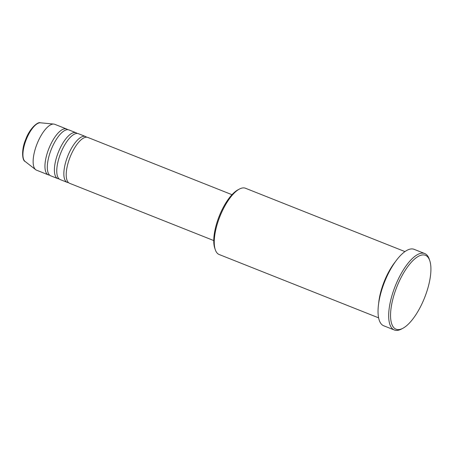 <?xml version="1.0" encoding="UTF-8"?>
<svg xmlns="http://www.w3.org/2000/svg" width="453" height="453" viewBox="0 0 453 453"><rect width="100%" height="100%" fill="white"/><g stroke="black" fill="none" stroke-linecap="round" stroke-linejoin="round"><path stroke-width="0.68" d="M231.981 194.694L87.854 137.446A24.677 9.247 111.7 0 0 87.497 137.327A24.677 9.247 111.7 0 0 69.966 157.434A24.677 9.247 111.7 0 0 69.632 183.318L213.759 240.566M86.585 137.197A24.677 9.247 111.7 0 0 85.487 136.506A24.677 9.247 111.7 0 0 85.136 136.387A24.677 9.247 111.7 0 0 67.605 156.495A24.677 9.247 111.7 0 0 67.27 182.383A24.677 9.247 111.7 0 0 67.622 182.502A24.677 9.247 111.7 0 0 68.539 182.633M85.487 136.506L78.397 133.692A24.677 9.247 111.7 0 0 78.046 133.573A24.677 9.247 111.7 0 0 60.515 153.68A24.677 9.247 111.7 0 0 60.181 179.569L67.27 182.383M77.135 133.442A24.677 9.247 111.7 0 0 76.036 132.752A24.677 9.247 111.7 0 0 75.685 132.638A24.677 9.247 111.7 0 0 58.154 152.74A24.677 9.247 111.7 0 0 57.814 178.629A24.677 9.247 111.7 0 0 58.171 178.748A24.677 9.247 111.7 0 0 59.083 178.878M76.036 132.752L68.947 129.937A24.677 9.247 111.7 0 0 68.596 129.818A24.677 9.247 111.7 0 0 51.064 149.926A24.677 9.247 111.7 0 0 50.73 175.815L57.814 178.629M67.678 129.688A24.677 9.247 111.7 0 0 66.585 128.997A24.677 9.247 111.7 0 0 66.234 128.884A24.677 9.247 111.7 0 0 48.703 148.986A24.677 9.247 111.7 0 0 48.363 174.875A24.677 9.247 111.7 0 0 48.714 174.994A24.677 9.247 111.7 0 0 49.632 175.124M215.283 249.705L214.756 248.142A34.275 12.843 -68.3 0 1 219.218 216.177A34.275 12.843 -68.3 0 1 237.904 189.864L239.36 189.088A35.651 13.352 111.7 0 0 219.926 216.46A35.651 13.352 111.7 0 0 215.283 249.705A35.651 13.352 111.7 0 0 219.178 254.518L378.623 317.847M404.937 251.585L245.492 188.255A35.651 13.352 111.7 0 0 244.988 188.086A35.651 13.352 111.7 0 0 239.36 189.088M424.852 255.101A39.762 14.892 111.7 0 0 396.318 288.238A39.762 14.892 111.7 0 0 396.63 329.393A39.762 14.892 111.7 0 0 402.904 328.272A39.762 14.892 111.7 0 0 424.58 297.746A39.762 14.892 111.7 0 0 429.761 260.662A39.762 14.892 111.7 0 0 424.852 255.101M402.904 328.272L401.454 329.042A41.132 15.408 -68.3 0 1 394.959 330.203A41.132 15.408 -68.3 0 1 394.376 330.005A41.132 15.408 -68.3 0 1 394.937 286.857A41.132 15.408 -68.3 0 1 424.155 253.352A41.132 15.408 -68.3 0 1 424.738 253.55A41.132 15.408 -68.3 0 1 429.234 259.105L429.761 260.662M395.259 261.857A35.651 13.352 111.7 0 0 378.629 303.731M424.738 253.55L414.11 249.326A41.132 15.408 111.7 0 0 413.521 249.127A41.132 15.408 111.7 0 0 384.303 282.632A41.132 15.408 111.7 0 0 383.742 325.781L394.376 330.005M66.585 128.997L54.768 124.309A24.677 9.247 111.7 0 0 54.417 124.19A24.677 9.247 111.7 0 0 53.788 124.071A24.677 9.247 111.7 0 0 37.067 143.833A24.677 9.247 111.7 0 0 35.674 169.677A24.677 9.247 111.7 0 0 36.551 170.181L48.363 174.875M25.079 161.438C22.248 160.668 21.155 149.66 25.764 139.309C29.553 128.595 37.854 121.421 40.425 122.797A20.912 7.831 111.7 0 0 26.257 139.541A20.912 7.831 111.7 0 0 25.079 161.438L35.674 169.677M40.425 122.797L53.788 124.071"/></g></svg>
